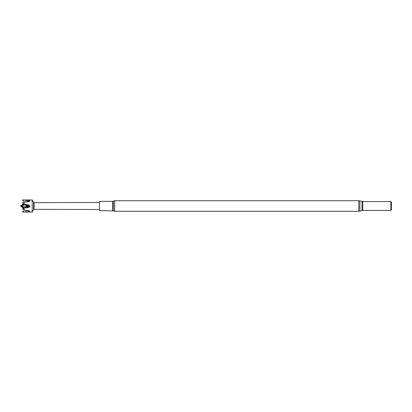 <?xml version="1.0" encoding="UTF-8"?>
<svg xmlns="http://www.w3.org/2000/svg" width="412" height="412" viewBox="0 0 412 412"><rect width="100%" height="100%" fill="white"/><g stroke="black" fill="none" stroke-linecap="round" stroke-linejoin="round"><path stroke-width="0.62" d="M390.926 201.504L391.4 202.323L391.4 209.677L390.926 210.496L390.813 201.571L390.926 210.496M112.641 201.37L99.493 201.37L99.493 210.63L113.403 210.872L113.403 201.128L112.641 201.37L112.641 210.63M22.485 202.977L23.757 203.641L20.6 205.876L24.087 203.811M27.522 206.165L24.771 204.47L20.6 205.995L29.535 206.294M23.757 208.359L20.6 206.118L24.087 208.199M24.972 207.761L20.6 206.118M24.771 207.566L27.48 206.175M24.591 202.122L23.118 202.709M23.118 209.291L22.485 209.023M23.144 212.041L22.423 212.046L24.591 209.878M25.606 210.244L26.105 211.866L29.02 211.84L29.87 211.547L29.535 211.377M22.423 212.046L26.105 211.866M28.588 205.83L25.698 204.568L28.588 205.83L28.948 205.717L29.02 204.996L25.472 204.476L22.423 202.946L26.105 201.782L29.02 201.72L28.948 201.231L29.87 201.133L29.515 201.02M26.301 204.718L22.423 202.946M25.472 204.476L24.771 204.507M28.948 206.834L28.557 206.649L29.072 206.417L24.895 207.602L22.423 208.992L26.105 207.648L29.02 207.566L28.948 206.834L29.87 206.68L24.787 204.455M28.268 210.614L28.948 211.093L29.02 210.666L26.301 210.481L22.423 208.992M29.02 207.566L25.055 207.725M25.374 207.617L26.105 207.648M26.852 201.767L29.02 200.335L26.301 200.242L25.673 201.906M24.679 202.204L22.423 199.954L26.301 200.242M99.493 202.467L34.098 202.663L34.098 209.337L33.573 209.641L33.573 202.359L32.182 199.954L22.423 199.954M28.943 201.442L29.87 200.732L28.948 200.629M29.087 206.072L29.87 205.938L28.948 205.717M29.695 206.227L29.87 205.938M29.695 211.346L28.948 211.093M28.588 200.902L29.087 201.164L27.367 201.756M28.948 211.608L27.31 210.547M28.438 210.779L28.021 210.599M28.557 211.289L29.072 211.062M24.818 204.424L25.698 204.568M28.335 201.561L27.522 201.71M28.948 201.231L28.129 201.741M29.87 206.68L29.695 206.371M29.072 206.417L24.771 207.591M28.557 206.649L25.729 207.499M27.043 210.532L29.02 211.84M29.02 200.335L26.626 201.772M32.182 199.954L32.182 212.046L22.49 212.046M114.711 211.284L114.711 200.716L358.79 200.716L358.79 211.284L114.711 211.284L113.403 210.872M359.861 211.14L362.024 210.532L362.024 201.468L359.861 200.86L359.861 211.14L358.79 211.284M362.024 201.468L362.735 201.571L362.735 210.429L390.813 210.429M34.098 209.337L99.493 209.533M34.098 202.663L33.573 202.359M33.573 209.641L32.182 212.046M359.861 200.86L358.79 200.716M362.024 210.532L362.735 210.429M362.735 201.571L390.813 201.571M114.711 200.716L113.403 201.128"/></g></svg>
